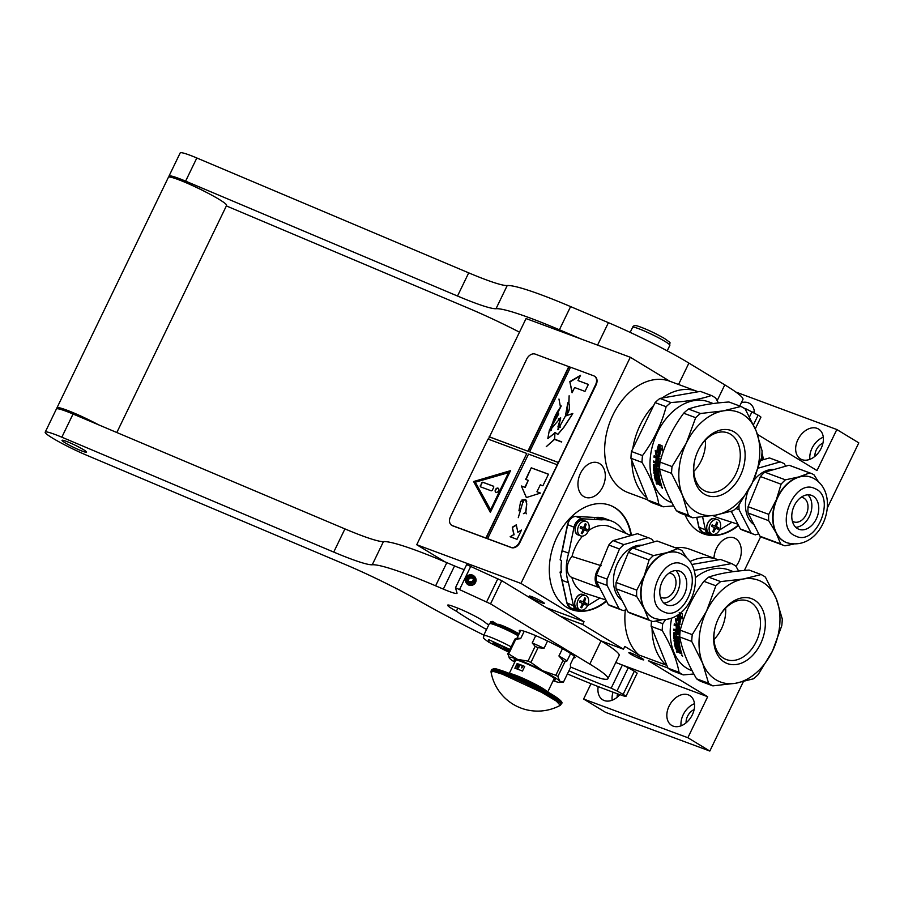 <?xml version="1.0" encoding="UTF-8"?>
<svg xmlns="http://www.w3.org/2000/svg" width="904" height="904" viewBox="0 0 904 904"><rect width="100%" height="100%" fill="white"/><g stroke="black" fill="none" stroke-linecap="round" stroke-linejoin="round"><path stroke-width="1.36" d="M647.716 499.889L628.303 492.691A59.472 41.833 -69.6 0 1 623.24 490.239A59.472 41.833 -69.6 0 1 611.262 418.676A59.472 41.833 -69.6 0 1 669.694 381.194A59.472 41.833 -69.6 0 1 669.796 381.228L696.826 391.262M666.949 665.581L666.135 665.095A59.472 41.833 110.4 0 1 652.089 628.687M718.318 559.87A59.472 41.833 110.4 0 0 717.121 559.395A59.472 41.833 110.4 0 0 690.046 561.52M641.817 658.293A8.272 0.791 25.8 0 1 643.761 659.852A8.272 0.791 25.8 0 1 638.834 658.281A8.272 0.791 25.8 0 1 630.8 654.202A8.272 0.791 25.8 0 1 628.856 652.643A8.272 0.791 25.8 0 1 633.772 654.213A8.272 0.791 25.8 0 1 641.817 658.293M648.405 660.745L667.92 667.988L648.507 660.779A59.472 41.833 -69.6 0 1 648.405 660.745L707.674 696.713L623.444 665.434M669.796 381.228L630.291 357.261L520.964 583.419L584.04 621.692L582.696 624.472L623.489 649.219L624.833 646.439L638.913 654.982L666.135 665.095M638.913 654.982A59.472 41.833 -69.6 0 1 625.319 610.019M675.164 547.677A59.472 41.833 -69.6 0 1 689.899 549.282L717.121 559.395M583.679 496.499A18.362 12.916 110.4 0 0 585.25 497.256A18.362 12.916 110.4 0 0 603.284 485.685A18.362 12.916 110.4 0 0 599.589 463.594A18.362 12.916 110.4 0 0 598.019 462.837A18.362 12.916 110.4 0 0 579.984 474.408A18.362 12.916 110.4 0 0 583.679 496.499M735.98 566.333A18.362 12.916 110.4 0 0 735.596 538.626A18.362 12.916 110.4 0 0 734.037 537.869A18.362 12.916 110.4 0 0 713.979 558.22M761.982 453.141A55.585 39.098 -69.6 0 1 763.439 459.661M738.557 525.461A55.585 39.098 -69.6 0 1 703.402 533.801A55.585 39.098 -69.6 0 1 698.656 531.507A55.585 39.098 -69.6 0 1 685.187 514.997M606.573 601.216A55.585 39.098 -69.6 0 1 571.407 609.545A55.585 39.098 -69.6 0 1 566.672 607.251A55.585 39.098 -69.6 0 1 555.474 540.355A55.585 39.098 -69.6 0 1 610.098 505.325A55.585 39.098 -69.6 0 1 614.833 507.619A55.585 39.098 -69.6 0 1 631.444 535.405M743.348 681.684L709.821 751.054L687.854 737.72L707.674 696.713M760.705 536.648L744.354 570.469M757.507 434.451L817.001 470.555L836.833 429.536L858.8 442.858L827.296 508.037M623.489 649.219L600.844 640.812M709.821 751.054L605.578 712.352L583.611 699.029L591.013 683.729M444.994 561.87L416.733 544.728L526.06 318.558L630.291 357.261M598.199 686.577A17.447 12.294 -58.8 0 0 602.731 699.809A17.447 12.294 -58.8 0 0 604.222 700.532A17.447 12.294 -58.8 0 0 619.85 694.622M688.26 694.837A17.447 12.294 -58.8 0 0 669.604 705.109A17.447 12.294 -58.8 0 0 671.649 725.392A17.447 12.294 -58.8 0 0 673.141 726.115A17.447 12.294 -58.8 0 0 691.797 715.832A17.447 12.294 -58.8 0 0 689.752 695.549A17.447 12.294 -58.8 0 0 688.26 694.837M687.854 737.72L583.611 699.029M761.88 454.486A55.585 39.098 -69.6 0 1 762.965 459.752M738.342 525.032A55.585 39.098 -69.6 0 1 703.142 533.699M609.838 505.223A55.585 39.098 -69.6 0 1 614.324 507.426A55.585 39.098 -69.6 0 1 630.969 535.507M606.347 600.787A55.585 39.098 -69.6 0 1 571.147 609.454M542.389 601.793A8.407 0.802 25.8 0 1 544.344 603.375A8.407 0.802 25.8 0 1 539.36 601.781A8.407 0.802 25.8 0 1 531.179 597.634A8.407 0.802 25.8 0 1 529.224 596.052A8.407 0.802 25.8 0 1 534.207 597.646A8.407 0.802 25.8 0 1 542.389 601.793M520.964 583.419L416.733 544.728M584.04 621.692L546.118 607.612M582.696 624.472L560.051 616.065M836.833 429.536L735.811 392.031M754.478 413.117A17.447 12.294 -58.8 0 0 749.665 403.489A17.447 12.294 -58.8 0 0 748.173 402.766A17.447 12.294 -58.8 0 0 741.359 402.698M817.08 428.349A17.447 12.294 -58.8 0 0 798.424 438.632A17.447 12.294 -58.8 0 0 800.469 458.916A17.447 12.294 -58.8 0 0 801.961 459.639A17.447 12.294 -58.8 0 0 820.617 449.356A17.447 12.294 -58.8 0 0 818.572 429.072A17.447 12.294 -58.8 0 0 817.08 428.349M662.124 398.042A59.472 41.833 110.4 0 1 696.916 391.296A59.472 41.833 110.4 0 1 697.018 391.33L697.831 391.827M653.784 405.32A59.472 41.833 110.4 0 0 632.766 448.791M631.885 460.588A59.472 41.833 110.4 0 0 646.869 497.799M612.144 700.227A17.447 12.294 121.2 0 1 613.048 692.193M681.062 725.81A17.447 12.294 121.2 0 1 694.464 703.707M617.195 697.221A10.984 7.74 121.2 0 1 617.5 693.797M686.113 722.804A10.984 7.74 121.2 0 1 694.136 709.572M814.933 456.328A10.984 7.74 121.2 0 1 822.956 443.096M752.953 412.269A17.447 12.294 121.2 0 1 754.377 411.636M809.882 459.334A17.447 12.294 121.2 0 1 823.295 437.231M518.591 634.924A19.651 1.876 -154.2 0 0 515.122 633.049M512.105 631.5A19.651 1.876 -154.2 0 0 497.053 624.743M494.714 623.896A19.651 1.876 -154.2 0 0 490.883 623.093L489.516 623.557A20.679 1.966 -154.2 0 0 489.346 623.692L483.629 635.501C484.555 639.241 480.16 635.885 488.849 642.247L508.602 652.112L489.075 642.348L488.657 639.625L509.912 649.411M518.195 635.749A20.679 1.966 -154.2 0 0 489.516 623.557M509.291 650.699A9.051 0.859 -154.2 0 0 509.28 650.677A9.051 0.859 -154.2 0 0 507.167 649.061A9.051 0.859 -154.2 0 0 498.737 644.767A9.051 0.859 -154.2 0 0 493.064 642.834A9.051 0.859 -154.2 0 0 495.109 644.586A9.051 0.859 -154.2 0 0 503.63 648.925A9.051 0.859 -154.2 0 0 509.234 650.812M495.166 643.32L495.211 644.529L502.895 648.496L506.037 648.405M508.037 649.614L508.884 650.225M495.211 644.529L495.697 643.512M502.895 648.496L503.584 647.083M499.516 625.715L492.567 621.421L490.669 621.647L490.16 623.342M519.291 633.478L507.268 630.167M499.132 626.246L492.567 621.421M518.693 634.71L516.252 633.41M518.952 634.179L511.122 632.043M497.042 625.692L492.205 622.11L490.33 622.347M517.89 634.179L518.783 634.518M677.91 637.67L678.294 637.535A53.133 37.369 -69.6 0 0 678.588 641.388L678.203 641.557A53.652 37.742 -69.6 0 1 677.91 637.67L676.938 637.309A53.652 37.742 -69.6 0 0 677.096 639.795L673.864 638.597A53.652 37.742 -69.6 0 1 673.649 632.936A40.985 28.826 110.4 0 0 674.09 632.517M676.271 649.287A40.985 28.826 110.4 0 0 677.13 649.208M708.657 577.136L720.669 581.6L743.393 578.989A54.296 38.194 110.4 0 1 763.021 582.47A54.296 38.194 110.4 0 1 776.344 598.99L765.428 577.147A60.76 42.737 110.4 0 0 763.338 575.758A60.76 42.737 110.4 0 0 761.145 574.548L749.145 570.085C732.364 571.226 718.872 573.565 708.657 577.136A60.76 42.737 110.4 0 0 703.866 581.317L715.878 585.781L706.544 611.138A54.296 38.194 110.4 0 0 702.645 663.276L691.741 641.433L679.729 636.981C682.068 649.705 687.684 663.649 696.577 678.814A60.76 42.737 110.4 0 0 698.679 680.203A60.76 42.737 -69.6 0 0 700.86 681.413L712.872 685.876A60.76 42.737 110.4 0 1 708.589 683.266L696.577 678.814M703.866 581.317C692.713 596.391 684.836 612.686 680.237 630.201L692.249 634.653L706.544 611.138A54.296 38.194 110.4 0 1 743.393 578.989L761.145 574.548M694.182 570.401L731.607 563.576A60.76 42.737 110.4 0 1 733.799 564.785A60.76 42.737 -69.6 0 1 735.89 566.175L738.624 571.012M714.013 639.512A31.222 21.956 -69.6 0 0 721.392 628.879A31.222 21.956 110.4 0 0 725.652 608.143M715.211 627.173A31.222 21.956 -69.6 0 0 726.341 659.547A31.222 21.956 -69.6 0 0 756.151 641.772A31.222 21.956 110.4 0 0 748.071 601.013A31.222 21.956 110.4 0 0 718.51 618.291M760.524 643.885A34.646 24.374 -69.6 0 1 727.55 663.649A34.646 24.374 -69.6 0 1 715.154 627.41A34.646 24.374 -69.6 0 1 718.477 618.37A34.646 24.374 -69.6 0 1 718.624 618.065A34.646 24.374 -69.6 0 1 754.614 600.143A34.646 24.374 -69.6 0 1 760.524 643.885M665.536 619.715L662.711 623.692L655.728 621.104M667.999 668.203L651.151 626.37L662.203 630.472C671.13 645.648 676.746 659.592 679.051 672.305L667.999 668.203A60.76 42.737 -69.6 0 0 672.282 670.802L683.334 674.904A60.76 42.737 -69.6 0 1 681.141 673.695A60.76 42.737 110.4 0 1 679.051 672.305M693.854 673.989L683.334 674.904M692.125 670.768L691.537 670.553A53.652 37.742 -69.6 0 1 686.961 668.338A53.652 37.742 110.4 0 1 671.649 618.189M731.607 563.576L720.556 559.474L691.854 564.48M651.501 621.082A60.76 42.737 110.4 0 0 651.151 626.37M662.711 623.692A60.76 42.737 110.4 0 0 662.203 630.472M733.381 571.633L728.884 569.961A53.652 37.742 110.4 0 0 695.391 577.645M679.492 624.664L676.689 623.613L675.808 618.698M679.322 613.861L679.932 614.901A53.652 37.742 -69.6 0 0 678.113 622.675L679.639 624.867L676.305 623.636L675.446 618.675L677.141 620.698A53.133 37.369 -69.6 0 1 678.701 614.336M676.768 620.686A53.652 37.742 -69.6 0 1 678.226 614.675M682.995 618.946L681.356 616.822L682.633 618.89L682.226 613.793L680.316 613.081M680.068 624.54L678.701 622.585A53.133 37.369 -69.6 0 1 680.52 614.878L679.22 612.641M681.356 616.822A53.652 37.742 -69.6 0 0 679.695 624.551L678.701 622.585M678.328 622.585A53.652 37.742 -69.6 0 1 680.158 614.799L680.52 614.878M680.158 614.799L679.525 613.714M678.316 627.06L678.701 627.026A53.133 37.369 -69.6 0 0 678.373 630.608L677.989 630.687A53.652 37.742 -69.6 0 1 678.316 627.06L677.379 626.472A53.652 37.742 -69.6 0 0 677.051 629.749L676.09 629.399A53.652 37.742 -69.6 0 1 676.407 626.11L674.147 625.274A53.652 37.742 -69.6 0 1 674.339 623.839L679.424 626.359A53.652 37.742 -69.6 0 0 678.825 634.857L674.621 634.088A53.652 37.742 -69.6 0 0 674.757 637.919L676.045 638.394A53.652 37.742 -69.6 0 1 675.932 635.907L678.836 636.981A53.652 37.742 -69.6 0 0 680.407 648.959L679.435 648.597A53.652 37.742 -69.6 0 1 678.825 645.806L677.819 645.23A53.652 37.742 -69.6 0 0 678.316 647.614L677.345 647.253A53.652 37.742 -69.6 0 1 676.847 644.868L675.604 644.608A53.652 37.742 -69.6 0 0 676.418 648.236L680.678 649.999A53.652 37.742 -69.6 0 0 681.774 653.547L680.102 653.377L679.582 652.089L679.254 652.631L677.152 651.852A53.133 37.369 -69.6 0 1 676.881 651.095M680.102 653.377L679.582 652.089M679.254 652.631L677.152 651.852M676.802 652.146A53.652 37.742 -69.6 0 1 676.361 650.903L678.441 651.219A53.652 37.742 -69.6 0 1 678.056 649.953L676.011 648.315A53.133 37.369 -69.6 0 1 674.825 642.993L675.141 642.597M678.203 651.592L678.802 650.936A53.133 37.369 -69.6 0 1 678.418 649.682M678.056 649.953L675.638 648.586A53.652 37.742 -69.6 0 1 674.44 643.207L674.825 642.993M674.757 642.8L678.497 643.84M678.554 644.213A53.652 37.742 -69.6 0 1 678.362 642.891L674.542 641.139A53.133 37.369 -69.6 0 1 674.418 640.156M674.158 641.331A53.652 37.742 -69.6 0 1 674 639.998L678.203 641.557M673.864 638.597L674.248 638.427A53.133 37.369 -69.6 0 1 674.034 632.823L674.452 632.404M675.909 633.195A53.652 37.742 -69.6 0 1 675.966 631.354L676.35 631.274A53.133 37.369 -69.6 0 0 676.305 633.094L674.034 632.823M676.35 631.274L674.101 630.438A53.133 37.369 -69.6 0 1 674.158 629.263M675.966 631.354L674.101 630.438M677.989 630.687L673.785 629.127A53.652 37.742 -69.6 0 0 673.717 630.517M678.701 627.026L677.379 626.472M677.073 629.546L676.474 629.331A53.133 37.369 -69.6 0 1 676.791 626.076L674.531 625.229A53.133 37.369 -69.6 0 1 674.7 623.975M678.825 634.857L674.621 634.088M676.045 638.394L676.429 638.235A53.133 37.369 -69.6 0 1 676.316 635.772L676.712 635.354M679.435 648.597L679.808 648.36A53.133 37.369 -69.6 0 1 679.209 645.58L677.819 645.23M677.345 647.253L677.717 647.015A53.133 37.369 -69.6 0 1 677.22 644.654L675.808 644.484M677.819 633.828L677.864 633.693A53.652 37.742 -69.6 0 1 677.898 632.303L676.938 631.715L678.136 631.93M678.079 633.749L678.249 633.591A53.133 37.369 -69.6 0 1 678.282 632.212M677.695 633.862L676.881 633.557A53.652 37.742 -69.6 0 1 676.938 631.715M679.017 650.315A53.652 37.742 -69.6 0 0 679.582 652.1L680.848 651.976A53.133 37.369 -69.6 0 1 680.362 650.405L679.017 650.315L680.362 650.405M680.486 652.259A53.652 37.742 -69.6 0 1 679.989 650.677M677.073 640.021L674.248 638.427M678.294 637.535L677.322 637.173M678.927 644.01A53.133 37.369 -69.6 0 1 678.746 642.699L674.542 641.139M681.785 653.581L680.463 653.083M682.644 656.304L681.367 654.982L682.362 655.276M708.589 683.266L702.645 663.276A54.296 38.194 110.4 0 0 735.596 683.266L753.348 678.825A60.76 42.737 -69.6 0 0 758.14 674.644L772.445 651.129A54.296 38.194 -69.6 0 0 776.344 598.99L782.276 618.98A60.76 42.737 -69.6 0 1 781.768 625.76L772.445 651.129A54.296 38.194 -69.6 0 1 735.596 683.266L712.872 685.876M720.669 581.6A60.76 42.737 110.4 0 0 715.878 585.781M680.237 630.201A60.76 42.737 110.4 0 0 679.729 636.981M692.249 634.653A60.76 42.737 110.4 0 0 691.741 641.433M730.782 511.506A12.927 9.097 110.4 0 0 731.63 512.014M737.924 524.23L717.471 517.63A35.55 25.007 -69.6 0 1 713.143 515.551M719.46 530.06L731.924 522.297M702.611 516.918L705.448 529.97A9.051 6.362 110.4 0 0 708.838 534.388A9.051 6.362 110.4 0 0 712.363 534.309M786.751 542.671A34.906 24.555 110.4 0 1 786.57 542.615A34.906 24.555 110.4 0 1 785.508 542.174A34.906 24.555 -69.6 0 1 776.061 532.806A34.906 24.555 -69.6 0 1 776.31 499.81A34.906 24.555 -69.6 0 1 798.966 476.894A34.906 24.555 -69.6 0 1 810.877 477.165A34.906 24.555 -69.6 0 1 811.046 477.233M780.66 543.914L759.993 536.241A38.522 27.097 -69.6 0 0 763.259 537.823L783.926 545.485A38.522 27.097 110.4 0 1 782.74 545.01A38.522 27.097 -69.6 0 1 780.66 543.914L776.061 532.806L768.694 520.681A38.522 27.097 -69.6 0 1 768.739 514.376L776.31 499.81L781.09 484.216A38.522 27.097 -69.6 0 1 785.418 479.843L798.966 476.894L809.724 472.916A38.522 27.097 -69.6 0 1 810.741 473.255A38.522 27.097 -69.6 0 1 811.916 473.741A38.522 27.097 -69.6 0 1 814.007 474.837L818.425 481.685M785.61 466.227L784.389 463.842A38.522 27.097 110.4 0 0 782.299 462.746A38.522 27.097 110.4 0 0 781.124 462.26A38.522 27.097 110.4 0 0 780.107 461.921L769.428 457.955A38.522 27.097 -69.6 0 1 770.434 458.294L781.124 462.26M769.428 457.955L760.806 460.407M780.107 461.921L758.377 468.114M751.032 532.908A38.522 27.097 110.4 0 0 754.309 534.49L743.619 530.524A38.522 27.097 -69.6 0 1 740.353 528.953L751.032 532.908L739.076 509.686L735.845 508.477M739.076 509.686A38.522 27.097 -69.6 0 1 739.02 505.053M740.353 528.953L731.291 511.348M754.309 534.49A38.522 27.097 110.4 0 0 755.315 534.84L758.772 533.857M754.038 524.659A29.866 21.007 -69.6 0 1 748.037 491.019M752.772 481.911A29.866 21.007 -69.6 0 1 774.129 469.504M801.181 497.268A12.927 9.097 -69.6 0 1 802.876 497.641A12.927 9.097 -69.6 0 1 803.272 497.81A12.927 9.097 110.4 0 1 806.797 513.212A12.927 9.097 110.4 0 1 793.881 521.879A12.927 9.097 110.4 0 1 793.486 521.721A12.927 9.097 -69.6 0 1 792.345 521.066M795.791 527.292A18.103 12.735 110.4 0 0 810.312 514.195A18.103 12.735 110.4 0 0 807.86 494.793M798.413 529.066A18.103 12.735 -69.6 0 1 793.486 507.494A18.103 12.735 -69.6 0 1 811.566 495.358A18.103 12.735 -69.6 0 1 812.12 495.584A18.103 12.735 110.4 0 1 817.058 517.156A18.103 12.735 110.4 0 1 798.966 529.292A18.103 12.735 110.4 0 1 798.413 529.066M783.926 545.485A38.522 27.097 110.4 0 0 784.932 545.835L793.735 544.106M768.694 520.681L748.037 513.009A38.522 27.097 -69.6 0 1 748.083 506.703L768.739 514.376M759.993 536.241L748.037 513.009M781.09 484.216L760.422 476.544L748.083 506.703M809.724 472.916L789.068 465.244A38.522 27.097 -69.6 0 1 790.073 465.594L810.741 473.255M760.422 476.544A38.522 27.097 -69.6 0 1 764.75 472.171L789.068 465.244M785.418 479.843L764.75 472.171M717.573 519.698A7.752 5.458 -69.6 0 0 709.821 524.896A7.752 5.458 -69.6 0 0 711.934 534.14A7.752 5.458 110.4 0 0 712.171 534.241A7.752 5.458 110.4 0 0 719.923 529.043A7.752 5.458 110.4 0 0 717.81 519.8A7.752 5.458 -69.6 0 0 717.573 519.698L715.2 518.817A7.752 5.458 -69.6 0 1 715.437 518.919M716.42 528.478L715.098 529.303A36.194 25.696 114.2 0 1 713.719 532.094L712.725 531.642A36.194 25.696 -65.8 0 0 714.103 528.851L713.764 527.281A36.194 1.209 -157.7 0 0 711.561 526.309A35.821 25.436 -65.8 0 0 712.149 524.874A36.194 1.209 22.3 0 1 714.352 525.846L715.674 525.021A36.194 25.696 -65.8 0 0 716.635 522.083L717.629 522.523A36.194 25.696 114.2 0 1 716.669 525.473L717.008 527.043A36.194 1.209 22.3 0 1 718.793 527.857A35.821 25.436 114.2 0 1 718.205 529.292A36.194 1.209 -157.7 0 0 716.42 528.478L714.702 527.834A1.288 0.904 -69.6 0 1 714.736 527.857L716.341 528.444M712.747 525.258A1.288 0.904 -69.6 0 1 712.714 525.235L712.115 524.975M716.612 522.15L717.629 522.523M716.782 528.637L717.324 527.314L715.324 526.422A1.288 0.904 -69.6 0 1 714.894 525.868M717.324 527.314L718.793 527.857M626.404 533.575L621.669 528.885A41.369 29.097 110.4 0 0 611.522 521.02A41.369 29.097 110.4 0 0 601.601 519.856L582.334 518.806A9.051 6.362 110.4 0 0 574.718 524.953A9.051 6.362 110.4 0 0 574.029 527.202L568.672 553.169A41.369 29.097 110.4 0 0 568.458 582.707L573.452 605.725A9.051 6.362 110.4 0 0 576.842 610.132A9.051 6.362 110.4 0 0 580.368 610.064M601.171 565.701L572.017 556.48A35.55 25.007 -69.6 0 1 574.289 549.542A35.55 25.007 -69.6 0 1 582.538 536.128M588.481 530.659A35.55 25.007 -69.6 0 1 610.211 526.749L631.026 535.53M568.672 553.169L562.299 550.807A41.369 29.097 -69.6 0 0 560.333 560.005L561.542 560.457A41.369 29.097 110.4 0 0 561.452 572.673L560.243 572.221A41.369 29.097 -69.6 0 0 562.085 580.334L562.118 579.758M562.299 550.807L567.655 524.84A9.051 6.362 -69.6 0 1 568.345 522.58A9.051 6.362 -69.6 0 1 575.961 516.433L595.227 517.495L594.595 518.06M561.327 571.577L560.31 571.87M599.793 566.989A12.927 9.097 110.4 0 0 599.646 587.758M605.929 599.973L585.476 593.374A35.55 25.007 -69.6 0 1 571.87 577.475L599.668 587.815M572.017 556.48A12.927 9.097 110.4 0 0 571.87 577.475M587.464 605.804L599.928 598.041M576.842 610.132L570.469 607.77A9.051 6.362 -69.6 0 1 567.079 603.352L562.085 580.334L568.458 582.707M595.058 517.472L605.149 518.647A41.369 29.097 -69.6 0 0 595.227 517.495L601.601 519.856M654.756 618.426A34.906 24.555 110.4 0 1 654.586 618.359A34.906 24.555 110.4 0 1 653.513 617.929A34.906 24.555 -69.6 0 1 644.077 608.561A34.906 24.555 -69.6 0 1 644.315 575.565A34.906 24.555 -69.6 0 1 666.971 552.649A34.906 24.555 -69.6 0 1 678.881 552.92A34.906 24.555 -69.6 0 1 679.051 552.988M648.665 619.658L627.997 611.985A38.522 27.097 -69.6 0 0 631.274 613.567L651.931 621.24A38.522 27.097 110.4 0 1 650.744 620.754A38.522 27.097 -69.6 0 1 648.665 619.658L644.077 608.561L636.698 596.425A38.522 27.097 -69.6 0 1 636.744 590.131L644.315 575.565L649.095 559.971A38.522 27.097 -69.6 0 1 653.422 555.587L666.971 552.649L677.729 548.66A38.522 27.097 -69.6 0 1 678.746 549.01A38.522 27.097 -69.6 0 1 679.932 549.496A38.522 27.097 -69.6 0 1 682.011 550.592L686.43 557.429M653.626 541.982L652.394 539.598A38.522 27.097 110.4 0 0 650.304 538.501A38.522 27.097 110.4 0 0 649.129 538.016A38.522 27.097 110.4 0 0 648.111 537.665L637.433 533.699A38.522 27.097 -69.6 0 1 638.45 534.049L649.129 538.016M637.433 533.699L613.115 540.626L623.805 544.592L648.111 537.665M623.805 544.592A38.522 27.097 -69.6 0 0 619.477 548.977L608.787 545.01A38.522 27.097 -69.6 0 1 613.115 540.626M608.787 545.01L596.448 575.17L607.126 579.125L619.477 548.977M619.048 608.663A38.522 27.097 110.4 0 0 622.314 610.245L611.624 606.279A38.522 27.097 -69.6 0 1 608.358 604.697L619.048 608.663L607.081 585.43L596.403 581.464A38.522 27.097 -69.6 0 1 596.448 575.17M607.081 585.43A38.522 27.097 -69.6 0 1 607.126 579.125M608.358 604.697L596.403 581.464M622.314 610.245A38.522 27.097 110.4 0 0 623.331 610.584L626.777 609.601M622.042 600.414A29.866 21.007 -69.6 0 1 615.94 567.057A29.866 21.007 -69.6 0 1 642.134 545.248M669.186 573.012A12.927 9.097 -69.6 0 1 670.881 573.396A12.927 9.097 -69.6 0 1 671.288 573.554A12.927 9.097 110.4 0 1 674.802 588.967A12.927 9.097 110.4 0 1 661.886 597.634A12.927 9.097 110.4 0 1 661.491 597.476A12.927 9.097 -69.6 0 1 660.349 596.809M663.807 603.036A18.103 12.735 110.4 0 0 678.316 589.939A18.103 12.735 110.4 0 0 675.864 570.548M666.429 604.81A18.103 12.735 -69.6 0 1 661.491 583.238A18.103 12.735 -69.6 0 1 679.582 571.102A18.103 12.735 -69.6 0 1 680.136 571.328A18.103 12.735 110.4 0 1 685.062 592.9A18.103 12.735 110.4 0 1 666.982 605.036A18.103 12.735 110.4 0 1 666.429 604.81M651.931 621.24A38.522 27.097 110.4 0 0 652.948 621.579L661.739 619.861M636.698 596.425L616.042 588.764A38.522 27.097 -69.6 0 1 616.087 582.458L636.744 590.131M627.997 611.985L616.042 588.764M649.095 559.971L628.438 552.299L616.087 582.458M677.729 548.66L657.072 540.999A38.522 27.097 -69.6 0 1 658.089 541.338L678.746 549.01M628.438 552.299A38.522 27.097 -69.6 0 1 632.766 547.926L657.072 540.999M653.422 555.587L632.766 547.926M586.108 521.359A7.752 5.458 -69.6 0 0 578.357 526.569A7.752 5.458 -69.6 0 0 580.47 535.812A7.752 5.458 110.4 0 0 580.707 535.902A7.752 5.458 110.4 0 0 588.459 530.704A7.752 5.458 110.4 0 0 586.346 521.461A7.752 5.458 -69.6 0 0 586.108 521.359L583.747 520.489A7.752 5.458 -69.6 0 1 583.984 520.58M581.216 526.885L582.888 527.507L584.21 526.693A36.194 25.696 -65.8 0 0 585.182 523.744L586.176 524.196A36.194 25.696 114.2 0 1 585.204 527.134L585.555 528.704A36.194 1.209 22.3 0 1 587.329 529.529A35.821 25.436 114.2 0 1 586.741 530.964A36.194 1.209 -157.7 0 0 584.967 530.139L583.645 530.964A36.194 25.696 114.2 0 1 582.255 533.755L581.261 533.303A36.194 25.696 -65.8 0 0 582.651 530.512L582.3 528.942A36.194 1.209 -157.7 0 0 580.108 527.97A35.821 25.436 -65.8 0 0 580.696 526.535A36.194 1.209 22.3 0 1 582.888 527.507L581.249 526.908A1.288 0.904 -69.6 0 1 581.216 526.885L580.65 526.636M585.159 523.811L586.176 524.196M585.317 530.309L585.86 528.976L583.871 528.083A1.288 0.904 -69.6 0 1 583.442 527.529M585.86 528.976L587.329 529.529M582.752 529.507A1.288 0.904 -69.6 0 1 583.283 529.518L584.888 530.117M585.577 595.453A7.752 5.458 -69.6 0 0 577.825 600.651A7.752 5.458 -69.6 0 0 579.939 609.895A7.752 5.458 110.4 0 0 580.176 609.997A7.752 5.458 110.4 0 0 587.928 604.787A7.752 5.458 110.4 0 0 585.815 595.544A7.752 5.458 -69.6 0 0 585.577 595.453L583.204 594.572A7.752 5.458 -69.6 0 1 583.442 594.662M584.425 604.222L583.103 605.047A36.194 25.696 114.2 0 1 581.724 607.838L580.73 607.398A36.194 25.696 -65.8 0 0 582.108 604.606L581.769 603.036A36.194 1.209 -157.7 0 0 579.566 602.064A35.821 25.436 -65.8 0 0 580.153 600.629A36.194 1.209 22.3 0 1 582.357 601.601L583.679 600.776A36.194 25.696 -65.8 0 0 584.639 597.826L585.645 598.279A36.194 25.696 114.2 0 1 584.673 601.228L585.012 602.787A36.194 1.209 22.3 0 1 586.798 603.612A35.821 25.436 114.2 0 1 586.21 605.047A36.194 1.209 -157.7 0 0 584.425 604.222L582.707 603.589A1.288 0.904 -69.6 0 1 582.752 603.601L584.346 604.2M580.764 601.002A1.288 0.904 -69.6 0 1 580.718 600.99L580.119 600.719M584.628 597.894L585.645 598.279M584.786 604.392L585.329 603.07L583.34 602.166A1.288 0.904 -69.6 0 1 582.91 601.612M585.329 603.07L586.798 603.612M657.705 469.571L658.089 469.436A53.133 37.369 -69.6 0 0 658.383 473.289L657.999 473.47A53.652 37.742 -69.6 0 1 657.705 469.571L656.733 469.21A53.652 37.742 -69.6 0 0 656.892 471.696L653.671 470.498A53.652 37.742 -69.6 0 1 653.456 464.837A40.985 28.826 110.4 0 0 653.886 464.419L656.101 464.995A53.133 37.369 -69.6 0 1 656.157 463.176L653.897 462.339A53.133 37.369 -69.6 0 1 653.965 461.164M656.067 481.188A40.985 28.826 110.4 0 0 656.937 481.109M688.464 409.037L700.464 413.501L723.189 410.902A54.296 38.194 110.4 0 1 742.817 414.371A54.296 38.194 110.4 0 1 756.139 430.892L745.235 409.049A60.76 42.737 110.4 0 0 743.133 407.659A60.76 42.737 110.4 0 0 740.941 406.45L728.94 401.997C712.16 403.127 698.668 405.478 688.464 409.037A60.76 42.737 110.4 0 0 683.673 413.218L695.673 417.682L686.351 443.039A54.296 38.194 110.4 0 0 682.452 495.177L671.536 473.346L659.536 468.882C661.864 481.606 667.48 495.55 676.384 510.715A60.76 42.737 110.4 0 0 678.475 512.105A60.76 42.737 -69.6 0 0 680.667 513.314L692.667 517.777A60.76 42.737 110.4 0 1 688.385 515.178L676.384 510.715M683.673 413.218C672.508 428.293 664.632 444.587 660.033 462.102L672.045 466.566L686.351 443.039A54.296 38.194 110.4 0 1 723.189 410.902L740.941 406.45M711.403 395.489L700.363 391.387L659.886 398.427L670.926 402.529C687.741 401.41 701.233 399.059 711.403 395.489A60.76 42.737 110.4 0 1 713.595 396.698A60.76 42.737 -69.6 0 1 715.697 398.088L718.431 402.913M693.809 471.425A31.222 21.956 -69.6 0 0 701.199 460.78A31.222 21.956 110.4 0 0 705.459 440.056M695.018 459.074A31.222 21.956 -69.6 0 0 706.148 491.448A31.222 21.956 -69.6 0 0 735.958 473.685A31.222 21.956 110.4 0 0 727.878 432.926A31.222 21.956 110.4 0 0 698.306 450.192M740.319 475.798A34.646 24.374 -69.6 0 1 707.357 495.561A34.646 24.374 -69.6 0 1 694.95 459.322A34.646 24.374 -69.6 0 1 698.272 450.282A34.646 24.374 -69.6 0 1 698.419 449.966A34.646 24.374 -69.6 0 1 734.41 432.055A34.646 24.374 -69.6 0 1 740.319 475.798M631.455 451.491L655.084 402.608L666.135 406.71C661.57 424.236 653.694 440.53 642.507 455.593L631.455 451.491A60.76 42.737 110.4 0 0 630.947 458.271L647.795 500.104L658.846 504.206C656.553 491.493 650.936 477.549 641.998 462.373L630.947 458.271M673.649 505.89L663.129 506.805L652.089 502.703A60.76 42.737 -69.6 0 1 647.795 500.104M663.129 506.805A60.76 42.737 -69.6 0 1 660.948 505.596A60.76 42.737 110.4 0 1 658.846 504.206M671.921 502.68L671.333 502.454A53.652 37.742 -69.6 0 1 666.768 500.24A53.652 37.742 110.4 0 1 655.965 435.683A53.652 37.742 110.4 0 1 708.679 401.862L713.177 403.534M670.926 402.529A60.76 42.737 110.4 0 0 666.135 406.71M659.886 398.427A60.76 42.737 110.4 0 0 655.084 402.608M642.507 455.593A60.76 42.737 110.4 0 0 641.998 462.373M659.287 456.565L656.485 455.526L655.615 450.599M656.575 452.588A53.652 37.742 -69.6 0 1 658.553 444.779L659.728 446.802A53.652 37.742 -69.6 0 0 657.909 454.576L659.434 456.769L656.112 455.537L655.242 450.576L656.948 452.599A53.133 37.369 -69.6 0 1 658.801 445.209M662.79 450.847L661.152 448.723L662.429 450.802L662.022 445.695L658.666 444.452L659.954 446.712L659.016 444.542M659.864 456.452L658.496 454.497A53.133 37.369 -69.6 0 1 660.315 446.779M661.152 448.723A53.652 37.742 -69.6 0 0 659.491 456.463L658.496 454.497M658.123 454.486A53.652 37.742 -69.6 0 1 659.954 446.712M658.123 458.961L658.496 458.927A53.133 37.369 -69.6 0 0 658.168 462.509L657.784 462.588A53.652 37.742 -69.6 0 1 658.123 458.961L657.174 458.373A53.652 37.742 -69.6 0 0 656.858 461.661L655.886 461.3A53.652 37.742 -69.6 0 1 656.202 458.012L653.954 457.175A53.652 37.742 -69.6 0 1 654.134 455.752L659.219 458.26A53.652 37.742 -69.6 0 0 658.62 466.758L654.417 466.001A53.652 37.742 -69.6 0 0 654.552 469.82L655.841 470.295A53.652 37.742 -69.6 0 1 655.728 467.809L658.643 468.882A53.652 37.742 -69.6 0 0 660.202 480.871L659.231 480.51A53.652 37.742 -69.6 0 1 658.632 477.707L657.615 477.131A53.652 37.742 -69.6 0 0 658.112 479.515L657.14 479.154A53.652 37.742 -69.6 0 1 656.643 476.77L655.4 476.51A53.652 37.742 -69.6 0 0 656.225 480.137L660.474 481.9A53.652 37.742 -69.6 0 0 661.581 485.448L659.909 485.278L659.378 484.002L659.05 484.544L656.959 483.764A53.133 37.369 -69.6 0 1 656.677 482.996M659.909 485.278L659.378 484.002M659.05 484.544L656.959 483.764M656.598 484.058A53.652 37.742 -69.6 0 1 656.157 482.804L658.236 483.12A53.652 37.742 -69.6 0 1 657.852 481.855L655.807 480.227A53.133 37.369 -69.6 0 1 654.62 474.894L654.937 474.498M658.01 483.493L658.598 482.838A53.133 37.369 -69.6 0 1 658.214 481.595M657.852 481.855L655.445 480.487A53.652 37.742 -69.6 0 1 654.247 475.108L654.62 474.894M654.564 474.702L658.293 475.753M658.349 476.114A53.652 37.742 -69.6 0 1 658.157 474.792L654.349 473.041A53.133 37.369 -69.6 0 1 654.225 472.057M653.965 473.233A53.652 37.742 -69.6 0 1 653.807 471.911L657.999 473.47M653.671 470.498L654.044 470.329A53.133 37.369 -69.6 0 1 653.841 464.724L654.247 464.306M655.716 465.097A53.652 37.742 -69.6 0 1 655.773 463.266L656.157 463.176M655.773 463.266L653.897 462.339M657.784 462.588L653.592 461.029A53.652 37.742 -69.6 0 0 653.513 462.43M658.496 458.927L657.174 458.373M656.869 461.458L656.27 461.232A53.133 37.369 -69.6 0 1 656.586 457.978L654.326 457.141A53.133 37.369 -69.6 0 1 654.496 455.876M658.553 467.052L654.417 466.001M655.841 470.295L656.225 470.148A53.133 37.369 -69.6 0 1 656.112 467.673L656.507 467.255M659.231 480.51L659.604 480.261A53.133 37.369 -69.6 0 1 659.005 477.493L657.615 477.131M657.14 479.154L657.513 478.917A53.133 37.369 -69.6 0 1 657.027 476.555L655.603 476.385M657.615 465.729L657.66 465.594A53.652 37.742 -69.6 0 1 657.705 464.204L656.745 463.628L657.942 463.842M657.886 465.662L658.044 465.492A53.133 37.369 -69.6 0 1 658.089 464.125M657.502 465.763L656.688 465.458A53.652 37.742 -69.6 0 1 656.745 463.628M658.824 482.216A53.652 37.742 -69.6 0 0 659.389 484.002L660.643 483.877A53.133 37.369 -69.6 0 1 660.157 482.307L658.824 482.216L660.157 482.307M660.293 484.16A53.652 37.742 -69.6 0 1 659.796 482.578M656.88 471.922L654.044 470.329M658.089 469.436L657.118 469.074M658.733 475.911A53.133 37.369 -69.6 0 1 658.541 474.6L654.349 473.041M661.592 485.482L660.259 484.985M662.508 487.923L661.479 487.618L661.174 486.894L662.157 487.177M662.44 488.216L661.434 486.567L662.474 487.911M688.385 515.178L682.452 495.177A54.296 38.194 110.4 0 0 715.403 515.178L733.155 510.726A60.76 42.737 -69.6 0 0 737.946 506.545L752.241 483.03A54.296 38.194 -69.6 0 0 756.139 430.892L762.083 450.881A60.76 42.737 -69.6 0 1 761.575 457.661L752.241 483.03A54.296 38.194 -69.6 0 1 715.403 515.178L692.667 517.777M700.464 413.501A60.76 42.737 110.4 0 0 695.673 417.682M660.033 462.102A60.76 42.737 110.4 0 0 659.536 468.882M672.045 466.566A60.76 42.737 110.4 0 0 671.536 473.346M98.638 424.835A32.318 3.074 25.8 0 0 66.444 410.009A32.318 3.074 -154.2 0 0 56.963 407.84A32.318 3.074 -154.2 0 0 57.325 408.732M116.819 432.519L226.61 205.411A32.318 3.074 25.8 0 0 209.897 194.168A32.318 3.074 25.8 0 0 177.907 179.444A32.318 3.074 -154.2 0 0 168.415 177.274L56.963 407.84M192.281 185.478A19.391 1.842 25.8 0 1 205.366 191.806M615.771 662.485A129.272 12.317 -154.2 0 0 622.381 665.016L628.235 667.785L617.036 690.961L623.127 694.396A7.752 0.734 -154.2 0 1 625.93 696.43A7.752 0.734 -154.2 0 1 624.336 696.159A165.477 15.763 25.8 0 1 609.669 690.95A165.477 15.763 25.8 0 1 567.418 673.932M483.832 635.105A165.477 15.763 25.8 0 1 417.863 600.154A77.563 7.39 25.8 0 0 345.113 564.446L86.761 455.277A32.318 3.074 25.8 0 1 47.968 435.118A32.318 3.074 25.8 0 1 45.2 432.168A32.318 3.074 25.8 0 1 61.834 437.197L333.734 552.084L344.932 528.908A77.563 7.39 -154.2 0 0 383.443 541.598A124.108 11.82 25.8 0 1 446.825 562.65L454.554 565.927A25.854 2.463 -154.2 0 0 464.238 569.61M333.734 552.084A77.563 7.39 25.8 0 0 372.245 564.774A124.108 11.82 25.8 0 1 435.615 585.815L443.344 589.103A25.854 2.463 25.8 0 0 457.028 593.284A25.854 2.463 25.8 0 0 457.028 593.047L455.469 587.736L490.544 603.861L589.803 664.09A77.563 7.39 -154.2 0 1 607.951 678.655L619.15 655.49A77.563 7.39 25.8 0 0 601.013 640.913L589.803 664.09M617.036 690.961L611.172 688.181A129.272 12.317 -154.2 0 1 568.944 670.768M488.736 624.946A74.727 7.119 -154.2 0 1 485.301 622.596A19.651 1.876 25.8 0 0 473.504 615.375A19.651 1.876 25.8 0 0 455.978 607.443L453.401 606.482A19.651 1.876 25.8 0 0 447.627 605.16A19.651 1.876 25.8 0 0 456.373 611.228A114.017 10.859 -154.2 0 0 486.533 629.512M570.571 667.016A89.971 8.565 -154.2 0 0 602.335 678.87A111.181 10.588 25.8 0 0 604.731 679.232A77.563 7.39 -154.2 0 0 607.951 678.655M573.543 657.796A31.03 2.949 -154.2 0 0 575.091 657.603A31.03 2.949 -154.2 0 0 559.045 646.812A31.03 2.949 -154.2 0 0 528.332 632.676A31.03 2.949 -154.2 0 0 519.224 630.596A31.03 2.949 -154.2 0 0 520.037 631.93M66.037 441.22A13.617 1.299 25.8 0 1 79.518 447.423A13.617 1.299 25.8 0 1 86.558 452.158A13.617 1.299 25.8 0 1 82.558 451.254A13.617 1.299 25.8 0 1 69.077 445.05A13.617 1.299 25.8 0 1 62.037 440.316A13.617 1.299 25.8 0 1 66.037 441.22M517.201 632.811A13.006 1.243 -154.2 0 0 501.37 625.24A13.006 1.243 -154.2 0 0 497.889 624.257M45.2 432.168L56.398 409.003A32.318 3.074 -154.2 0 1 73.043 414.021L344.932 528.908M628.235 667.785L634.325 671.231A7.752 0.734 25.8 0 1 637.128 673.265L625.93 696.43M456.373 611.228L457.853 608.155M466.667 564.604L501.754 580.696L601.013 640.913M465.571 581.057A5.3 5.221 -29.9 0 0 475.549 582.436A5.3 5.221 -29.9 0 0 474.137 576.119M475.018 577.204L475.47 582.413L466.057 582.357M169.342 177.014A32.318 3.074 25.8 0 1 168.98 176.122A32.318 3.074 25.8 0 1 185.614 181.139L457.514 296.026A77.563 7.39 25.8 0 0 496.025 308.716A124.108 11.82 25.8 0 1 559.395 329.768L581.216 339.045M519.484 332.163A77.563 7.39 25.8 0 0 468.893 308.4L226.373 205.92M743.777 408.054A129.272 12.317 -154.2 0 0 746.162 408.958L758.106 415.173A7.752 0.734 25.8 0 1 760.908 417.207L755.292 428.835M168.98 176.122L180.178 152.945A32.318 3.074 -154.2 0 1 196.823 157.974L468.713 272.861A77.563 7.39 -154.2 0 0 507.223 285.54A124.108 11.82 25.8 0 1 570.605 306.592L608.415 322.671A77.563 7.39 25.8 0 1 688.904 363.092L724.793 384.867A77.563 7.39 25.8 0 1 742.941 399.432L739.754 406.009M574.289 656.27L570.401 664.304L570.571 667.412L563.429 682.17L559.768 681.153A28.442 2.712 -154.2 0 0 553.677 676.859A28.442 2.712 -154.2 0 0 542.513 670.678L530.919 662.44A31.934 3.04 -154.2 0 0 528.015 661.129L517.45 659.344L508.669 653.954A31.934 3.04 -154.2 0 0 507.765 653.852L509.686 658.485A28.442 2.712 -154.2 0 0 514.738 662.146M555.847 675.299A31.934 3.04 25.8 0 1 556.875 675.909A31.934 3.04 25.8 0 1 557.847 676.508L564.989 661.751A31.934 3.04 -154.2 0 0 562.989 660.53L555.847 675.299L542.513 670.678A28.442 2.712 -154.2 0 0 517.483 659.355M517.45 659.344A28.442 2.712 -154.2 0 0 509.28 658.01L509.257 657.976M516.975 638.258L514.896 639.083L507.765 653.852M520.772 630.404L516.998 638.213M524.23 631.263L520.647 638.665L515.8 639.184L508.669 653.954M547.553 641.004L544.027 648.304L538.049 647.682A31.934 3.04 -154.2 0 0 535.145 646.371L528.015 661.129M535.145 646.371L532.207 642.959L535.744 635.648M538.049 647.682L530.919 662.44M562.989 660.53L558.921 655.976L562.457 648.665M570.627 653.535L567.057 660.914L564.989 661.751M553.146 680.712A28.442 2.712 -154.2 0 0 559.779 682.43A28.442 2.712 -154.2 0 0 559.768 681.153L557.847 676.508M563.429 682.17L559.779 682.43M514.896 639.083A31.934 3.04 25.8 0 1 515.8 639.184M516.331 638.439L517.156 638.156A29.73 2.836 25.8 0 1 520.647 638.665M553.587 679.808A22.882 2.181 -154.2 0 0 555.327 679.774A22.882 2.181 -154.2 0 0 543.496 671.819A22.882 2.181 -154.2 0 0 520.84 661.389A22.882 2.181 25.8 0 0 514.127 659.864A22.882 2.181 25.8 0 0 515.178 661.242M544.027 648.304A29.73 2.836 -154.2 0 0 532.207 642.959M567.057 660.914A29.73 2.836 -154.2 0 0 558.921 655.976M518.094 666.53L517.201 666.327L517.122 667.412L517.359 666.463M560.265 705.346A47.313 47.313 0 0 1 491.019 671.875L493.821 671.525L502.364 674.192L541.575 692.328L556.367 701.108L560.254 705.346L561.576 703.38A38.782 3.695 25.8 0 0 541.519 689.899A38.782 3.695 25.8 0 0 503.121 672.226A38.782 3.695 25.8 0 0 491.742 669.627L493.866 668.576C495.166 668.983 492.058 667.31 504.364 671.491C518.862 677.096 533.654 684.113 548.717 692.554C561.847 700.035 562.921 703.041 561.576 703.38M504.466 671.536L542.841 689.3L557.18 697.831L560.729 701.866M524.704 666.44A21.334 2.034 -154.2 0 0 520.433 664.745A21.334 2.034 -154.2 0 0 517.111 663.615L514.873 668.259A21.334 2.034 -154.2 0 1 518.195 669.378A21.334 2.034 -154.2 0 1 522.467 671.073L524.704 666.44L517.111 663.615M517.088 667.672L517.167 668.734L518.252 667.966L517.269 668.576L517.043 667.649M517.291 668.587L517.19 667.446M517.167 668.734L518.184 667.841M518.365 667.672L519.133 666.734L518.32 666.429L519.054 666.903M518.467 667.841L519.133 666.734M519.122 666.135L519.913 665.242M518.568 665.932L519.054 664.926L518.67 665.965M518.41 665.355L518.161 664.587L517.676 665.593L518.399 664.813L518.263 665.819L518.5 664.722M518.161 665.773L518.749 664.813M517.676 665.593L518.365 664.948M518.015 665.197L518.229 664.621M522.444 666.824L521.823 667.966L522.444 666.824M518.241 666.587L519.043 666.892L518.32 667.627M517.167 667.446L517.303 666.44M518.659 665.807L519.133 665.129L518.568 665.706M473.278 580.989A3.107 3.062 -29.9 0 0 471.831 576.91A3.107 3.062 -29.9 0 0 467.707 578.39A3.107 3.062 -29.9 0 0 469.142 582.47A3.107 3.062 -29.9 0 0 473.278 580.989M473.967 581.317A3.876 3.819 150.1 0 1 468.814 583.17A3.876 3.819 150.1 0 1 467.006 578.063A3.876 3.819 -29.9 0 1 472.171 576.21A3.876 3.819 -29.9 0 1 473.967 581.317M468.215 578.684L468.826 577.283L471.798 577.034L473.47 579.453L472.171 582.131L469.21 582.379L467.537 579.961L468.215 578.684M475.244 582.04A5.175 5.096 150.1 0 1 466.114 582.458A5.175 5.096 150.1 0 1 465.955 577.712A5.175 5.096 -29.9 0 1 475.086 577.294A5.175 5.096 -29.9 0 1 475.244 582.04M468.826 577.283L469.255 578.018L467.989 580.628M471.798 577.034L472.216 577.769L469.255 578.018M473.436 579.532L472.216 577.769M473.391 579.656A2.588 2.554 -29.9 0 0 468.6 579.362A2.588 2.554 -29.9 0 0 468.532 581.419M468.6 581.509A2.588 2.554 -29.9 0 1 468.69 579.52A2.588 2.554 150.1 0 1 473.21 579.227M466.78 577.984L474.125 577.656L474.25 581.475L466.905 581.814L466.78 577.984M451.887 525.382A7.752 5.469 -58.8 0 0 452.113 525.529A7.752 5.469 -58.8 0 0 452.78 525.857L511.359 547.598A7.752 5.469 -58.8 0 0 519.89 542.569L596.052 385.002A7.752 5.469 -58.8 0 0 594.911 376.448A7.752 5.469 -58.8 0 0 594.674 376.313M485.9 538.038L526.795 453.469L488.024 439.073L450.497 516.704A7.752 5.469 -58.8 0 0 451.638 525.247A7.752 5.469 -58.8 0 0 452.305 525.574L510.884 547.315A7.752 5.469 -58.8 0 0 519.416 542.287L558.378 462.532L529.631 451.785L570.514 367.205L593.781 375.838A7.752 5.469 -58.8 0 1 594.436 376.166L594.911 376.448M570.492 367.273L535.202 354.097A7.752 5.469 -58.8 0 0 526.67 359.125L488.363 439.197M558.378 462.532L595.589 384.708A7.752 5.469 -58.8 0 0 594.436 376.166M510.127 536.761L517.02 539.315L521.495 530.049L517.822 532.219L516.308 524.828L512.297 527.202L513.8 534.592L510.127 536.761M526.557 497.494L540.479 493.087L536.942 491.776L540.309 484.826L542.886 485.787L548.491 474.204L531.258 467.809L525.665 479.391L528.252 480.352L524.885 487.301L521.359 485.99L526.354 497.358M526.241 497.302L521.359 485.99M518.286 517.653L523.167 501.155L520.704 501.336L525.586 499.663L526.636 504.003L525.687 512.432L523.416 513.585L525.665 512.636L526.456 513.641L525.823 512.444L526.761 503.969L525.676 499.528L520.614 501.471L523.088 501.291L518.286 517.653M520.625 501.539L518.93 510.816L520.625 501.539M556.943 464.656L528.512 454.102L487.629 538.682M526.795 453.469L486.216 538.23M473.594 481.538L490.363 512.365L510.534 470.656L473.594 481.538L490.465 512.161M569.113 366.764L528.218 451.333L489.459 436.948M489.143 436.756L528.218 451.333M568.797 366.572L527.913 451.141M580.515 375.318L569.814 381.635L572.085 392.765L574.616 387.533L585.001 391.387L588.368 384.415L577.984 380.561L580.515 375.318M549.632 430.812L552.785 422.462C554.299 417.173 556.864 412.1 560.446 407.229L553.723 420.846L558.762 413.862L550.706 427.954C551.937 428.078 551.915 429.004 550.649 430.733M551.259 430.293L550.785 430.564C552.005 428.948 551.96 427.965 550.672 427.615L551.35 427.671M559.599 426.281L560.299 426.982L558.05 426.439L560.717 417.93L558.209 418.993M553.451 425.942L553.259 426.722M565.565 416.168C569.249 411.953 570.367 407.738 568.932 403.512L569.136 395.771L568.785 403.308L567.814 402.732L565.407 416.066L557.858 429.716L560.412 418.043L549.53 430.756L549.372 430.078L547.813 438.553L555.293 432.564L557.7 434.428L563.7 427.422L572.797 413.456L565.395 416.066M547.869 438.576L555.372 432.62M557.791 434.485L563.926 427.253L572.797 413.614M560.435 406.845L558.966 399.026M554.932 432.519L554.457 439.242L546.253 446.689L554.547 439.412L561.666 442.056L554.66 439.174L554.932 432.519M558.062 462.339L529.631 451.785M513.8 534.592L510.511 536.897M512.297 527.202L514.116 534.784M516.387 525.156L512.602 527.382M517.822 532.219L521.246 530.569M531.258 467.809L526.004 479.515M548.457 474.261L531.575 468.001M536.942 491.776L540.411 493.143M524.885 487.301L521.664 486.182M528.252 480.352L525.201 487.493M525.8 499.618L521.981 499.935M523.167 501.347L523.631 501.957M525.665 512.636L526.388 513.777M525.687 512.432L523.574 513.675M523.246 501.211L521.438 501.302M525.586 499.663L526.693 501.505M510.364 470.984L473.899 481.73M569.814 381.635L572.277 392.37M580.266 375.849L570.13 381.827M577.984 380.561L588.334 384.471M561.26 405.975L552.785 422.462M552.909 422.541L553.723 420.846M558.683 413.976L557.61 415.501M552.163 424.032L551.587 425.253M551.09 426.428L550.016 429.423M549.881 429.773L549.722 430.824M557.938 429.75L560.593 418.145L558.028 429.762M567.814 402.732L567.52 413.399M567.373 413.625L565.61 416.089M560.796 417.987L560.231 417.976M550.265 430.812L550.525 430.666C549.609 430.451 549.632 429.524 550.581 427.874L551.27 427.92M550.581 427.874C551.756 428.078 551.745 429.004 550.525 430.666L550.592 430.711M558.661 429.468L557.983 426.677L560.152 427.298M551.406 427.705L550.796 427.682M560.435 427.072L558.186 426.518M569.136 395.771L568.91 403.376M554.66 439.174L561.746 441.875M509.008 472.532L490.793 510.229L475.312 482.182L509.008 472.532M559.452 426.552L560.175 427.219M559.531 426.598L560.141 427.276M508.692 472.34L490.476 510.037M495.98 492.318A2.328 1.638 -58.8 0 0 498.466 490.94A2.328 1.638 -58.8 0 0 498.194 488.239A2.328 1.638 -58.8 0 0 497.991 488.137A2.328 1.638 -58.8 0 0 495.505 489.516A2.328 1.638 -58.8 0 0 495.776 492.217A2.328 1.638 -58.8 0 0 495.98 492.318M480.419 485.448A1.288 0.915 -58.8 0 0 480.725 486.917L491.053 490.759A1.288 0.915 -58.8 0 0 492.477 489.923L493.595 487.606A1.288 0.915 -58.8 0 0 493.301 486.126L482.962 482.284A1.288 0.915 -58.8 0 0 481.538 483.131L480.736 485.629A1.288 0.915 -58.8 0 0 480.781 486.951M498.341 488.341A2.328 1.638 -58.8 0 0 498.307 488.329A2.328 1.638 -58.8 0 0 495.878 489.595A2.328 1.638 -58.8 0 0 495.946 492.296M493.55 486.296L483.278 482.476A1.288 0.915 -58.8 0 0 481.855 483.312L480.736 485.629M499.471 625.658A12.283 1.175 25.8 0 1 513.393 631.817M516.286 633.421A12.283 1.175 25.8 0 1 517.043 633.874A12.283 1.175 25.8 0 1 518.613 634.879M511.155 646.846A20.679 1.966 -154.2 0 0 483.629 635.501M630.167 332.378L632.619 327.316A20.679 1.966 25.8 0 1 644.914 331.237A20.679 1.966 25.8 0 1 665.028 341.441A20.679 1.966 25.8 0 1 669.864 345.317L667.197 350.831M708.838 534.388L702.464 532.015A9.051 6.362 -69.6 0 1 699.074 527.608L696.871 517.45M698.984 527.168L705.448 529.97M814.967 488.646C794.356 477.651 773.767 527.925 795.576 535.993C816.188 546.999 836.776 496.714 814.967 488.646M785.847 542.298A34.906 24.555 110.4 0 0 786.921 542.739C823.035 552.751 842.89 492.578 812.583 477.854L811.216 477.301A34.906 24.555 110.4 0 0 776.344 500.703A34.906 24.555 110.4 0 0 785.847 542.298M812.289 477.73A34.906 24.555 110.4 0 0 811.216 477.301L810.877 477.165M710.047 533.439A7.752 5.458 -69.6 0 1 709.798 533.36A7.752 5.458 -69.6 0 1 709.561 533.27A7.752 5.458 -69.6 0 1 707.448 524.026A7.752 5.458 -69.6 0 1 715.2 518.817C708.657 515.856 702.815 530.772 709.538 533.258L712.171 534.241M715.64 525.088L716.669 525.473M715.324 526.422L717.008 527.043M714.07 528.919L715.098 529.303M567.689 524.682L574.029 527.202M575.712 516.433L582.334 518.806M566.989 602.923L573.452 605.725M682.972 564.401C662.361 553.395 641.772 603.68 663.581 611.748C684.192 622.743 704.781 572.469 682.972 564.401M653.852 618.053A34.906 24.555 110.4 0 0 654.925 618.494C691.04 628.495 710.894 568.333 680.588 553.61L679.22 553.045A34.906 24.555 110.4 0 0 644.349 576.458A34.906 24.555 110.4 0 0 653.852 618.053M680.294 553.485A34.906 24.555 110.4 0 0 679.22 553.045L678.881 552.92M578.583 535.111A7.752 5.458 -69.6 0 1 578.345 535.032A7.752 5.458 -69.6 0 1 578.108 534.931A7.752 5.458 -69.6 0 1 575.995 525.687A7.752 5.458 -69.6 0 1 583.747 520.489C577.193 517.529 571.351 532.433 578.085 534.919L580.707 535.902M584.187 526.761L585.204 527.134M583.871 528.083L585.555 528.704M582.617 530.58L583.645 530.964M578.051 609.194A7.752 5.458 -69.6 0 1 577.803 609.115A7.752 5.458 -69.6 0 1 577.566 609.014A7.752 5.458 -69.6 0 1 575.452 599.77A7.752 5.458 -69.6 0 1 583.204 594.572C576.662 591.611 570.819 606.516 577.543 609.002L580.176 609.997M583.645 600.844L584.673 601.228M583.34 602.166L585.012 602.787M582.074 604.663L583.103 605.047M435.615 585.815L446.825 562.65M372.245 564.774L383.443 541.598M73.043 414.021L61.834 437.197M634.325 671.231L623.127 694.396M622.381 665.016L611.172 688.181M501.754 580.696L490.544 603.861M497.878 578.662L486.668 601.838M470.894 566.062L459.695 589.239M454.554 565.927L443.344 589.103M746.162 408.958L745.71 409.885M724.793 384.867L717.166 400.641M688.904 363.092L678.554 384.482M608.415 322.671L597.567 345.113M559.395 329.768L570.605 306.592M496.025 308.716L507.223 285.54M457.514 296.026L468.713 272.861M196.823 157.974L185.614 181.139M758.106 415.173L753.473 424.744M752.015 411.738L749.552 416.834M491.019 671.875L491.154 670.836A38.782 3.695 25.8 0 1 502.534 673.435A38.782 3.695 25.8 0 1 540.931 691.108A38.782 3.695 25.8 0 1 560.988 704.6M547.349 691.775A21.334 2.034 -154.2 0 0 534.761 683.966A21.334 2.034 -154.2 0 0 515.393 675.175A21.334 2.034 -154.2 0 0 509.686 673.559M696.916 391.296L669.694 381.194M632.619 327.316C633.229 325.474 635.173 325.135 638.461 326.31C646.631 329.146 655.366 333.237 664.643 338.582C672.757 344.537 669.141 341.35 669.864 345.317M516.105 633.365L515.404 633.195M763.021 459.774L761.202 459.017M702.464 532.015L698.882 527.416L696.713 517.461M731.664 512.071L730.432 511.607M595.114 517.472L575.848 516.41C571.701 516.704 568.898 519.472 567.452 524.716L560.141 559.825M570.469 607.77L566.887 603.171L560.051 572.062M611.522 521.02L605.149 518.647M584.922 530.128L583.249 529.507M466.679 564.559L455.469 587.736M491.154 670.836L491.742 669.627M547.711 691.978L554.276 678.395M509.302 673.412L515.868 659.83M522.501 666.858A0.644 0.644 0 0 0 521.585 667.129A0.644 0.644 0 0 0 521.823 667.966"/></g></svg>
